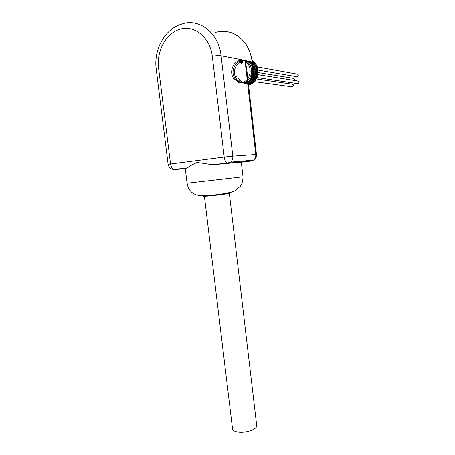 <?xml version="1.0" encoding="UTF-8"?>
<svg xmlns="http://www.w3.org/2000/svg" width="455" height="455" viewBox="0 0 455 455"><rect width="100%" height="100%" fill="white"/><g stroke="black" fill="none" stroke-linecap="round" stroke-linejoin="round"><path stroke-width="0.68" d="M252.252 71.475L251.649 75.331M252.508 65.435C254.567 71.236 253.765 76.417 250.108 80.979M252.377 63.023C256.995 69.001 255.221 79.358 249.277 83.157M252.235 61.601C259.026 67.329 256.916 81.115 249.147 84.135L248.788 84.289M252.121 60.725C260.334 65.429 259.037 81.013 250.523 84.329L248.549 84.977M252.241 61.635L256.336 66.402C258.639 73.204 257.115 78.522 251.763 82.349C260.237 77.97 257.803 61.311 248.254 61.095M248.112 61.084L245.529 61.271M243.004 62.295L240.888 63.962M238.124 68.295L238.016 68.597M238.687 78.561C240.143 81.149 242.196 82.713 244.847 83.248M244.989 83.271C251.086 83.339 254.663 79.727 255.733 72.43C255.255 65.048 251.831 61.175 245.45 60.794M242.885 61.431L240.701 62.659M238.13 65.304L237.743 65.907M236.373 76.144L236.463 76.434M238.147 79.693L239.91 81.479M242.208 82.764L244.875 83.191M248.254 82.372C256.119 79.233 256.358 64.422 248.276 61.254M248.129 61.186L245.399 60.543M242.782 60.76C239.506 61.601 237.1 63.751 235.565 67.203M235.434 67.516C232.016 75.234 238.016 84.687 245.052 82.816M245.222 82.782C253.429 81.36 255.909 66.578 248.356 61.834M248.202 61.732C242.225 57.626 233.87 62.841 233.114 70.741C232.158 78.669 239.142 85.051 245.393 82.059M245.586 81.963C251.922 79.176 253.731 68.102 248.487 62.909M248.328 62.75C243.38 58.758 238.653 59.213 234.149 64.121C230.645 69.945 230.85 75.291 234.769 80.154M236.964 81.775C240.052 83.231 243.061 82.833 246.001 80.586M246.218 80.404C250.483 75.934 251.285 70.735 248.635 64.803M248.475 64.536L245.097 61.015M256.711 65.617C255.625 63.359 254.083 61.658 252.093 60.521M248.663 84.573L249.55 84.209C257.558 81.053 259.413 66.731 252.201 61.306M249.124 83.515C255.682 80.057 257.644 68.483 252.337 62.568M249.812 81.786C254.299 76.804 255.187 71.088 252.48 64.638M250.972 78.18C252.468 75.257 252.963 72.106 252.474 68.716M256.728 65.622C260.038 72.226 256.819 81.803 250.546 84.334L249.425 84.749M252.451 69.114C253.776 68.005 253.799 66.925 252.519 65.873M251.518 75.951L253.372 77.014C254.857 75.206 254.555 74.137 252.48 73.807L251.848 74.301M173.071 169.396L173.946 169.47C172.166 168.714 171.029 166.854 170.545 163.897L158.556 67.755C156.833 68.136 156.042 68.512 156.19 68.87L168.117 164.266M241.309 162.105L212.804 164.716L197.129 162.458C192.778 164.289 189.576 166.069 187.523 167.81L185.265 168.441L187.085 183.223L243.015 176.813M216.819 164.448L217.649 164.124M158.556 67.755C156.423 50.579 166.513 32.447 180.868 28.989C195.189 25.264 210.278 38.027 212.314 56.278C215.795 55.601 218.724 55.425 221.096 55.743L245.017 60.344L246.729 68.989M206.263 195.741L204.386 196.15L232.505 428.53C232.55 430.39 234.552 431.585 238.505 432.119C246.07 433.137 256.967 429.275 256.739 425.766L229.348 193.307L226.562 193.347M291.422 86.723L292.582 86.882C293.919 85.318 293.657 84.391 291.797 84.101L250.978 78.175M296.996 83.532L298.19 83.709C299.544 82.139 299.288 81.212 297.411 80.91L252.48 73.807M296.228 76.628L297.416 76.827C298.804 75.285 298.565 74.347 296.7 74.006L252.519 66.043M291.666 73.101L290.785 72.942M290.182 75.604L291.137 75.854M294.283 80.416C294.703 78.903 294.22 78.18 292.827 78.243L252.241 71.577M256.739 425.766L256.665 425.129M248.532 84.852C254.339 70.838 253.634 57.535 246.428 44.926C238.136 33.42 227.756 29.262 215.3 32.453M212.804 164.716L227.381 162.935L230.52 162.105C232.266 160.655 233.034 158.658 232.829 156.116L224.196 157.038C224.673 160.143 225.731 162.111 227.381 162.935L228.205 163.055L230.52 162.105L253.515 160.103C255.613 158.767 256.597 156.884 256.461 154.45L255.75 154.472C255.938 156.861 255.192 158.738 253.515 160.103L251.296 161.002L252.559 160.183M212.314 56.278L224.196 157.038L168.123 164.289C168.725 167.44 170.67 169.163 173.946 169.47L187.523 167.81M185.287 168.6L174.845 169.579L186.595 168.14M245.017 60.344L255.75 154.472L232.829 156.116L221.096 55.743C218.906 33.09 199.085 17.711 181.773 24.092C164.841 28.796 153.659 49.658 156.173 68.711M215.551 164.602L228.205 163.055L251.296 161.002L241.321 162.213M205.905 195.758C201.997 196.446 203.26 196.503 209.681 195.929C222 194.786 236.992 192.448 226.874 193.284M249.152 84.152L249.55 84.203M256.461 154.45L246.525 67.192M241.304 162.054L243.021 176.847C242.851 181.158 241.946 184.315 240.308 186.305L234.729 190.878L230.981 192.306L220.271 194.353L207.241 195.69C198.915 196.173 195.235 194.74 193.694 193.648C192.044 192.766 188.199 190.054 187.085 183.257M250.074 81.075L292.582 86.882M253.372 77.014L298.19 83.709M252.451 69.12L297.416 76.827M251.41 76.451L251.769 76.508"/></g></svg>
